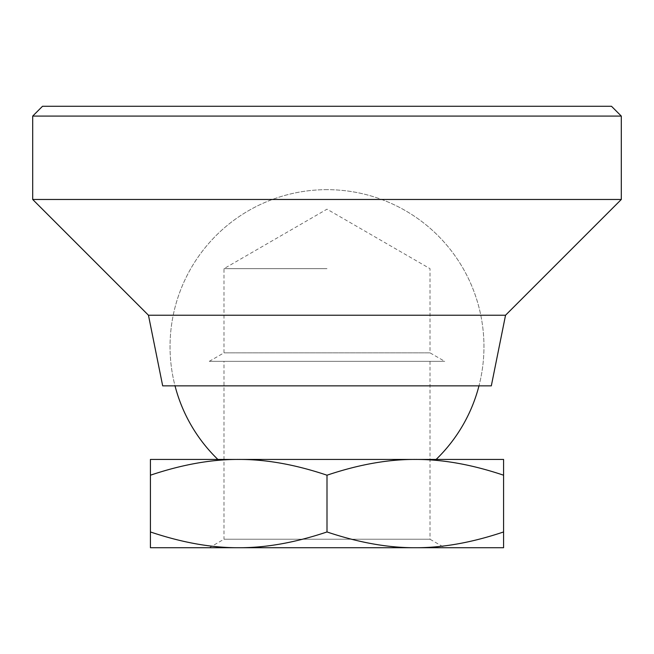 <?xml version="1.0" encoding="UTF-8"?>
<svg xmlns="http://www.w3.org/2000/svg" width="654" height="654" viewBox="0 0 654 654"><rect width="100%" height="100%" fill="white"/><g stroke="black" fill="none" stroke-linecap="round" stroke-linejoin="round"><path stroke-width="0.49" stroke-dasharray="3.27 2.45" d="M327 189.66A156.96 156.96 0 0 0 175.027 385.86L478.973 385.86A156.96 156.96 0 0 0 327 189.66A156.96 156.96 0 0 0 175.027 385.86L478.973 385.86A156.96 156.96 0 0 0 327 189.66M436.128 459.435L238.71 459.435C211.438 459.321 182.008 464.577 150.42 475.205L150.42 459.435L415.29 459.435C388.018 459.321 358.588 464.577 327 475.205C295.412 464.577 265.982 459.321 238.71 459.435L436.128 459.435M327 268.655L223.995 268.655L327 268.655M209.28 361.335L223.995 352.841L327 352.841L223.995 352.841L223.995 268.655L327 209.182L430.005 268.655L430.005 352.841L327 352.841L430.005 352.841L444.72 361.335L209.28 361.335L444.72 361.335M503.58 531.955L503.58 547.725L150.42 547.725L150.42 531.955C182.008 542.583 211.438 547.839 238.71 547.725C265.982 547.839 295.412 542.583 327 531.955C358.588 542.583 388.018 547.839 415.29 547.725L238.71 547.725L415.29 547.725C442.562 547.839 471.992 542.583 503.58 531.955L503.58 475.205C471.992 464.577 442.562 459.321 415.29 459.435L503.58 459.435L503.58 475.205M209.28 547.725L223.995 539.231L430.005 539.231L444.72 547.725M430.005 361.335L430.005 539.231L223.995 539.231L223.995 361.335M327 531.955L327 475.205M150.42 531.955L150.42 475.205M491.317 385.86L162.683 385.86M505.542 315.228L148.458 315.228M621.3 199.47L32.7 199.47M621.3 116.085L32.7 116.085M611.49 106.275L42.51 106.275"/><path stroke-width="0.98" d="M175.027 385.86A156.96 156.96 0 0 0 217.872 459.435M436.128 459.435A156.96 156.96 0 0 0 478.973 385.86M444.72 547.725L415.29 547.725L444.72 547.725M150.42 531.955L150.42 547.725L503.58 547.725L503.58 531.955C471.992 542.583 442.562 547.839 415.29 547.725C388.018 547.839 358.588 542.583 327 531.955C295.412 542.583 265.982 547.839 238.71 547.725L209.28 547.725L238.71 547.725C211.438 547.839 182.008 542.583 150.42 531.955L150.42 475.205C182.008 464.577 211.438 459.321 238.71 459.435C265.982 459.321 295.412 464.577 327 475.205C358.588 464.577 388.018 459.321 415.29 459.435C442.562 459.321 471.992 464.577 503.58 475.205L503.58 459.435L150.42 459.435L150.42 475.205M503.58 531.955L503.58 475.205M327 531.955L327 475.205M32.7 116.085L42.51 106.275L611.49 106.275L621.3 116.085L621.3 199.47L505.542 315.228L491.317 385.86L162.683 385.86L148.458 315.228L32.7 199.47L32.7 116.085L621.3 116.085M32.7 199.47L621.3 199.47M148.458 315.228L505.542 315.228"/></g></svg>
